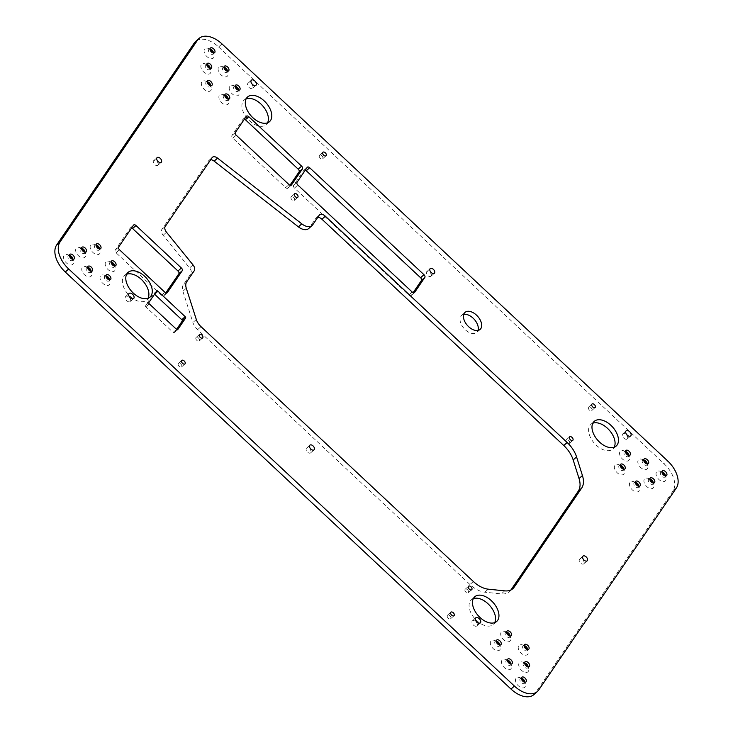 <?xml version="1.0" encoding="UTF-8"?>
<svg xmlns="http://www.w3.org/2000/svg" width="733" height="733" viewBox="0 0 733 733"><rect width="100%" height="100%" fill="white"/><g stroke="black" fill="none" stroke-linecap="round" stroke-linejoin="round"><path stroke-width="0.55" stroke-dasharray="3.67 2.75" d="M627.503 438.728A3.418 2.052 48.3 0 0 626.385 434.852A3.418 2.052 48.3 0 0 622.748 433.863A3.418 2.052 48.3 0 0 623.49 437.775A3.418 2.052 48.3 0 0 627.301 438.957A3.418 2.052 48.3 0 0 627.503 438.728M130.447 301.336A3.418 2.052 48.3 0 0 129.338 297.461A3.418 2.052 48.3 0 0 125.7 296.471A3.418 2.052 48.3 0 0 126.442 300.383A3.418 2.052 48.3 0 0 130.245 301.565A3.418 2.052 48.3 0 0 130.447 301.336M252.757 88.088A3.418 2.052 48.3 0 0 251.648 84.213A3.418 2.052 48.3 0 0 248.011 83.223A3.418 2.052 48.3 0 0 248.753 87.135A3.418 2.052 48.3 0 0 252.555 88.317A3.418 2.052 48.3 0 0 252.757 88.088M477.128 625.716A3.418 2.052 48.3 0 0 476.01 621.841A3.418 2.052 48.3 0 0 472.373 620.851A3.418 2.052 48.3 0 0 473.115 624.763A3.418 2.052 48.3 0 0 476.926 625.945A3.418 2.052 48.3 0 0 477.128 625.716M463.714 314.411A11.38 6.854 48.3 0 0 461.598 315.447A11.38 6.854 48.3 0 0 460.92 316.216A11.38 6.854 48.3 0 0 464.64 329.117A11.38 6.854 48.3 0 0 476.752 332.434A11.38 6.854 48.3 0 0 478.017 330.436M465.052 589.396A2.355 1.42 48.3 0 0 465.821 592.062A2.355 1.42 48.3 0 0 468.323 592.75A2.355 1.42 48.3 0 0 467.819 590.056A2.355 1.42 48.3 0 0 465.189 589.24A2.355 1.42 48.3 0 0 465.052 589.396M319.386 155.433A2.355 1.42 48.3 0 0 320.156 158.099A2.355 1.42 48.3 0 0 322.657 158.786A2.355 1.42 48.3 0 0 322.144 156.083A2.355 1.42 48.3 0 0 319.524 155.277A2.355 1.42 48.3 0 0 319.386 155.433M447.359 615.363A2.355 1.42 48.3 0 0 448.129 618.029A2.355 1.42 48.3 0 0 450.639 618.716A2.355 1.42 48.3 0 0 450.126 616.022A2.355 1.42 48.3 0 0 447.506 615.207A2.355 1.42 48.3 0 0 447.359 615.363M291.074 196.985A2.355 1.42 48.3 0 0 291.844 199.651A2.355 1.42 48.3 0 0 294.354 200.329A2.355 1.42 48.3 0 0 293.841 197.635A2.355 1.42 48.3 0 0 291.221 196.82A2.355 1.42 48.3 0 0 291.074 196.985M178.275 363.586A2.355 1.42 48.3 0 0 179.044 366.253A2.355 1.42 48.3 0 0 181.546 366.94A2.355 1.42 48.3 0 0 181.042 364.237A2.355 1.42 48.3 0 0 178.412 363.421A2.355 1.42 48.3 0 0 178.275 363.586M566.123 440.02A2.355 1.42 48.3 0 0 566.893 442.686A2.355 1.42 48.3 0 0 569.394 443.373A2.355 1.42 48.3 0 0 568.881 440.67A2.355 1.42 48.3 0 0 566.261 439.864A2.355 1.42 48.3 0 0 566.123 440.02M588.471 407.218A2.355 1.42 48.3 0 0 589.24 409.884A2.355 1.42 48.3 0 0 591.742 410.562A2.355 1.42 48.3 0 0 591.238 407.869A2.355 1.42 48.3 0 0 588.608 407.053A2.355 1.42 48.3 0 0 588.471 407.218M195.968 337.62A2.355 1.42 48.3 0 0 196.737 340.286A2.355 1.42 48.3 0 0 199.239 340.973A2.355 1.42 48.3 0 0 198.735 338.27A2.355 1.42 48.3 0 0 196.105 337.455A2.355 1.42 48.3 0 0 195.968 337.62M72.924 259.345A3.134 1.887 -131.7 0 1 72.677 260.188A3.134 1.887 -131.7 0 1 72.494 260.398A3.134 1.887 -131.7 0 1 69.003 259.317A3.134 1.887 -131.7 0 1 68.325 255.725A3.134 1.887 -131.7 0 1 69.415 255.423M69.415 255.542A6.258 3.766 48.3 0 0 67.922 254.763A6.258 3.766 48.3 0 0 64.467 260.472A6.258 3.766 48.3 0 0 73.08 263.972A6.258 3.766 48.3 0 0 73.401 260.911A6.258 3.766 48.3 0 0 72.805 259.326M665.445 475.919A3.134 1.887 -131.7 0 1 665.207 476.762A3.134 1.887 -131.7 0 1 665.014 476.972A3.134 1.887 -131.7 0 1 661.523 475.891A3.134 1.887 -131.7 0 1 660.845 472.299A3.134 1.887 -131.7 0 1 661.945 471.988M661.945 472.107A6.258 3.766 48.3 0 0 660.442 471.337A6.258 3.766 48.3 0 0 656.988 477.046A6.258 3.766 48.3 0 0 665.61 480.546A6.258 3.766 48.3 0 0 665.93 477.476A6.258 3.766 48.3 0 0 665.326 475.9M528.108 666.81A3.134 1.887 -131.7 0 1 527.861 667.653A3.134 1.887 -131.7 0 1 527.678 667.864A3.134 1.887 -131.7 0 1 524.187 666.783A3.134 1.887 -131.7 0 1 523.509 663.191A3.134 1.887 -131.7 0 1 524.599 662.889M524.599 663.008A6.258 3.766 48.3 0 0 523.105 662.229A6.258 3.766 48.3 0 0 519.651 667.937A6.258 3.766 48.3 0 0 528.264 671.437A6.258 3.766 48.3 0 0 528.585 668.377A6.258 3.766 48.3 0 0 527.989 666.792M499.75 645.058A3.134 1.887 -131.7 0 1 499.512 645.901A3.134 1.887 -131.7 0 1 499.32 646.112A3.134 1.887 -131.7 0 1 495.838 645.031A3.134 1.887 -131.7 0 1 495.151 641.448A3.134 1.887 -131.7 0 1 496.25 641.137M496.25 641.256A6.258 3.766 48.3 0 0 494.748 640.486A6.258 3.766 48.3 0 0 491.293 646.185A6.258 3.766 48.3 0 0 499.915 649.695A6.258 3.766 48.3 0 0 500.236 646.625A6.258 3.766 48.3 0 0 499.631 645.049M653.323 483.02A3.134 1.887 -131.7 0 1 653.076 483.862A3.134 1.887 -131.7 0 1 652.892 484.073A3.134 1.887 -131.7 0 1 649.401 482.992A3.134 1.887 -131.7 0 1 648.723 479.4A3.134 1.887 -131.7 0 1 649.823 479.098M649.823 479.217A6.258 3.766 48.3 0 0 648.32 478.438A6.258 3.766 48.3 0 0 644.866 484.147A6.258 3.766 48.3 0 0 653.488 487.647A6.258 3.766 48.3 0 0 653.799 484.577A6.258 3.766 48.3 0 0 653.204 483.001M623.774 469.239A3.134 1.887 -131.7 0 1 623.526 470.082A3.134 1.887 -131.7 0 1 623.343 470.293A3.134 1.887 -131.7 0 1 619.852 469.212A3.134 1.887 -131.7 0 1 619.174 465.62A3.134 1.887 -131.7 0 1 620.265 465.308M620.274 465.428A6.258 3.766 48.3 0 0 618.771 464.658A6.258 3.766 48.3 0 0 615.317 470.366A6.258 3.766 48.3 0 0 623.93 473.866A6.258 3.766 48.3 0 0 624.25 470.797A6.258 3.766 48.3 0 0 623.655 469.221M647.212 463.952A3.134 1.887 -131.7 0 1 646.973 464.795A3.134 1.887 -131.7 0 1 646.79 465.006A3.134 1.887 -131.7 0 1 643.299 463.925A3.134 1.887 -131.7 0 1 642.621 460.333A3.134 1.887 -131.7 0 1 643.711 460.022M643.711 460.141A6.258 3.766 48.3 0 0 642.218 459.371A6.258 3.766 48.3 0 0 638.755 465.079A6.258 3.766 48.3 0 0 647.376 468.579A6.258 3.766 48.3 0 0 647.697 465.51A6.258 3.766 48.3 0 0 647.092 463.934M228.275 99.175A3.134 1.887 -131.7 0 1 228.027 100.018A3.134 1.887 -131.7 0 1 227.844 100.229A3.134 1.887 -131.7 0 1 224.353 99.147A3.134 1.887 -131.7 0 1 223.675 95.556A3.134 1.887 -131.7 0 1 224.774 95.253M224.774 95.372A6.258 3.766 48.3 0 0 223.272 94.594A6.258 3.766 48.3 0 0 219.818 100.302A6.258 3.766 48.3 0 0 228.43 103.802A6.258 3.766 48.3 0 0 228.751 100.742A6.258 3.766 48.3 0 0 228.155 99.157M227.487 71.211A3.134 1.887 -131.7 0 1 227.239 72.054A3.134 1.887 -131.7 0 1 227.056 72.265A3.134 1.887 -131.7 0 1 223.565 71.183A3.134 1.887 -131.7 0 1 222.887 67.592A3.134 1.887 -131.7 0 1 223.986 67.289M223.986 67.409A6.258 3.766 48.3 0 0 222.484 66.63A6.258 3.766 48.3 0 0 219.03 72.338A6.258 3.766 48.3 0 0 227.642 75.838A6.258 3.766 48.3 0 0 227.963 72.778A6.258 3.766 48.3 0 0 227.367 71.193M91.149 271.311A3.134 1.887 -131.7 0 1 90.91 272.154A3.134 1.887 -131.7 0 1 90.727 272.364A3.134 1.887 -131.7 0 1 87.236 271.283A3.134 1.887 -131.7 0 1 86.558 267.692A3.134 1.887 -131.7 0 1 87.648 267.389M87.648 267.508A6.258 3.766 48.3 0 0 86.155 266.73A6.258 3.766 48.3 0 0 82.692 272.438A6.258 3.766 48.3 0 0 91.313 275.947A6.258 3.766 48.3 0 0 91.634 272.878A6.258 3.766 48.3 0 0 91.029 271.292M99.532 248.973A3.134 1.887 -131.7 0 1 99.285 249.816A3.134 1.887 -131.7 0 1 99.102 250.026A3.134 1.887 -131.7 0 1 95.611 248.945A3.134 1.887 -131.7 0 1 94.933 245.353A3.134 1.887 -131.7 0 1 96.032 245.051M96.032 245.17A6.258 3.766 48.3 0 0 94.53 244.401A6.258 3.766 48.3 0 0 91.075 250.1A6.258 3.766 48.3 0 0 99.697 253.609A6.258 3.766 48.3 0 0 100.009 250.539A6.258 3.766 48.3 0 0 99.413 248.963M109.419 279.832A3.134 1.887 -131.7 0 1 109.171 280.675A3.134 1.887 -131.7 0 1 108.988 280.886A3.134 1.887 -131.7 0 1 105.497 279.804A3.134 1.887 -131.7 0 1 104.819 276.213A3.134 1.887 -131.7 0 1 105.918 275.901M105.918 276.02A6.258 3.766 48.3 0 0 104.416 275.251A6.258 3.766 48.3 0 0 100.962 280.959A6.258 3.766 48.3 0 0 109.574 284.459A6.258 3.766 48.3 0 0 109.895 281.39A6.258 3.766 48.3 0 0 109.299 279.814M114.595 266.024A3.134 1.887 -131.7 0 1 114.357 266.867A3.134 1.887 -131.7 0 1 114.165 267.078A3.134 1.887 -131.7 0 1 110.674 265.997A3.134 1.887 -131.7 0 1 109.996 262.405A3.134 1.887 -131.7 0 1 111.095 262.102M111.095 262.222A6.258 3.766 48.3 0 0 109.593 261.443A6.258 3.766 48.3 0 0 106.138 267.151A6.258 3.766 48.3 0 0 114.76 270.651A6.258 3.766 48.3 0 0 115.081 267.591A6.258 3.766 48.3 0 0 114.476 266.006M85.046 252.244A3.134 1.887 -131.7 0 1 84.799 253.087A3.134 1.887 -131.7 0 1 84.616 253.297A3.134 1.887 -131.7 0 1 81.125 252.216A3.134 1.887 -131.7 0 1 80.447 248.624A3.134 1.887 -131.7 0 1 81.546 248.322M81.546 248.441A6.258 3.766 48.3 0 0 80.044 247.662A6.258 3.766 48.3 0 0 76.589 253.371A6.258 3.766 48.3 0 0 85.202 256.871A6.258 3.766 48.3 0 0 85.523 253.81A6.258 3.766 48.3 0 0 84.927 252.225M210.261 68.453A3.134 1.887 -131.7 0 1 210.023 69.296A3.134 1.887 -131.7 0 1 209.83 69.507A3.134 1.887 -131.7 0 1 206.339 68.426A3.134 1.887 -131.7 0 1 205.661 64.834A3.134 1.887 -131.7 0 1 206.761 64.522M206.761 64.641A6.258 3.766 48.3 0 0 205.258 63.872A6.258 3.766 48.3 0 0 201.804 69.58A6.258 3.766 48.3 0 0 210.426 73.08A6.258 3.766 48.3 0 0 210.747 70.011A6.258 3.766 48.3 0 0 210.142 68.435M238.61 90.196A3.134 1.887 -131.7 0 1 238.372 91.039A3.134 1.887 -131.7 0 1 238.188 91.249A3.134 1.887 -131.7 0 1 234.697 90.168A3.134 1.887 -131.7 0 1 234.019 86.586A3.134 1.887 -131.7 0 1 235.11 86.274M235.11 86.393A6.258 3.766 48.3 0 0 233.616 85.624A6.258 3.766 48.3 0 0 230.162 91.323A6.258 3.766 48.3 0 0 238.775 94.832A6.258 3.766 48.3 0 0 239.095 91.762A6.258 3.766 48.3 0 0 238.5 90.186M210.756 85.734A3.134 1.887 -131.7 0 1 210.508 86.576A3.134 1.887 -131.7 0 1 210.325 86.787A3.134 1.887 -131.7 0 1 206.834 85.706A3.134 1.887 -131.7 0 1 206.156 82.114A3.134 1.887 -131.7 0 1 207.247 81.812M207.247 81.931A6.258 3.766 48.3 0 0 205.753 81.152A6.258 3.766 48.3 0 0 202.299 86.861A6.258 3.766 48.3 0 0 210.912 90.361A6.258 3.766 48.3 0 0 211.232 87.3A6.258 3.766 48.3 0 0 210.637 85.715M628.951 455.431A3.134 1.887 -131.7 0 1 628.703 456.274A3.134 1.887 -131.7 0 1 628.52 456.485A3.134 1.887 -131.7 0 1 625.029 455.404A3.134 1.887 -131.7 0 1 624.351 451.812A3.134 1.887 -131.7 0 1 625.451 451.51M625.451 451.629A6.258 3.766 48.3 0 0 623.948 450.85A6.258 3.766 48.3 0 0 620.494 456.558A6.258 3.766 48.3 0 0 629.106 460.067A6.258 3.766 48.3 0 0 629.427 456.998A6.258 3.766 48.3 0 0 628.832 455.413M638.837 486.281A3.134 1.887 -131.7 0 1 638.59 487.124A3.134 1.887 -131.7 0 1 638.406 487.344A3.134 1.887 -131.7 0 1 634.915 486.263A3.134 1.887 -131.7 0 1 634.237 482.671A3.134 1.887 -131.7 0 1 635.337 482.36M635.337 482.479A6.258 3.766 48.3 0 0 633.834 481.709A6.258 3.766 48.3 0 0 630.38 487.408A6.258 3.766 48.3 0 0 638.993 490.918A6.258 3.766 48.3 0 0 639.313 487.848A6.258 3.766 48.3 0 0 638.718 486.272M510.095 636.088A3.134 1.887 -131.7 0 1 509.847 636.931A3.134 1.887 -131.7 0 1 509.664 637.142A3.134 1.887 -131.7 0 1 506.173 636.061A3.134 1.887 -131.7 0 1 505.495 632.469A3.134 1.887 -131.7 0 1 506.595 632.167M506.595 632.286A6.258 3.766 48.3 0 0 505.092 631.507A6.258 3.766 48.3 0 0 501.638 637.215A6.258 3.766 48.3 0 0 510.25 640.715A6.258 3.766 48.3 0 0 510.571 637.646A6.258 3.766 48.3 0 0 509.976 636.07M510.883 664.052A3.134 1.887 -131.7 0 1 510.644 664.895A3.134 1.887 -131.7 0 1 510.452 665.106A3.134 1.887 -131.7 0 1 506.961 664.025A3.134 1.887 -131.7 0 1 506.283 660.433A3.134 1.887 -131.7 0 1 507.383 660.131M507.383 660.25A6.258 3.766 48.3 0 0 505.88 659.471A6.258 3.766 48.3 0 0 502.426 665.179A6.258 3.766 48.3 0 0 511.048 668.679A6.258 3.766 48.3 0 0 511.368 665.61A6.258 3.766 48.3 0 0 510.764 664.034M527.613 649.53A3.134 1.887 -131.7 0 1 527.375 650.373A3.134 1.887 -131.7 0 1 527.183 650.583A3.134 1.887 -131.7 0 1 523.692 649.502A3.134 1.887 -131.7 0 1 523.014 645.91A3.134 1.887 -131.7 0 1 524.113 645.599M524.113 645.718A6.258 3.766 48.3 0 0 522.611 644.948A6.258 3.766 48.3 0 0 519.156 650.657A6.258 3.766 48.3 0 0 527.778 654.157A6.258 3.766 48.3 0 0 528.099 651.087A6.258 3.766 48.3 0 0 527.494 649.511M213.486 53.023A3.134 1.887 -131.7 0 1 213.248 53.866A3.134 1.887 -131.7 0 1 213.056 54.077A3.134 1.887 -131.7 0 1 209.574 52.996A3.134 1.887 -131.7 0 1 208.887 49.404A3.134 1.887 -131.7 0 1 209.986 49.102M209.986 49.221A6.258 3.766 48.3 0 0 208.484 48.442A6.258 3.766 48.3 0 0 205.029 54.15A6.258 3.766 48.3 0 0 213.651 57.65A6.258 3.766 48.3 0 0 213.972 54.59A6.258 3.766 48.3 0 0 213.367 53.005M524.874 682.24A3.134 1.887 -131.7 0 1 524.636 683.083A3.134 1.887 -131.7 0 1 524.452 683.293A3.134 1.887 -131.7 0 1 520.961 682.212A3.134 1.887 -131.7 0 1 520.283 678.621A3.134 1.887 -131.7 0 1 521.374 678.309M521.374 678.428A6.258 3.766 48.3 0 0 519.88 677.659A6.258 3.766 48.3 0 0 516.426 683.367A6.258 3.766 48.3 0 0 525.039 686.867A6.258 3.766 48.3 0 0 525.359 683.797A6.258 3.766 48.3 0 0 524.764 682.221M173.144 332.397A1.136 0.687 48.3 0 0 174.362 332.599L176.552 329.383L173.144 332.397L145.913 306.916A1.136 0.687 48.3 0 1 145.473 305.56L153.334 294.025A1.136 0.687 48.3 0 1 154.544 294.208M676.367 487.986L672.976 491.009A22.769 13.698 48.3 0 0 664.327 464.026L667.717 460.993M672.976 491.009L535.374 692.969L538.764 689.945M221.998 43.934L218.608 46.958A22.769 13.698 48.3 0 0 195.583 41.515M534.027 694.508A22.769 13.698 48.3 0 0 535.374 692.969M244.437 119.112A2.272 1.374 48.3 0 0 243.081 119.195A2.272 1.374 48.3 0 0 242.953 119.351L231.94 135.504A2.272 1.374 48.3 0 0 232.81 138.207L285.632 187.63A2.272 1.374 48.3 0 0 287.932 188.179A2.272 1.374 48.3 0 0 288.069 188.024L289.975 185.229M131.647 227.926A2.272 1.374 48.3 0 0 130.291 228.009A2.272 1.374 48.3 0 0 130.162 228.165L115.218 250.09A2.272 1.374 48.3 0 0 116.08 252.784L161.48 295.262A2.272 1.374 48.3 0 0 163.78 295.811A2.272 1.374 48.3 0 0 163.917 295.656L165.823 292.861M305.322 170.138A2.272 1.374 48.3 0 0 303.966 170.221A2.272 1.374 48.3 0 0 303.829 170.377L293.612 185.376A2.272 1.374 48.3 0 0 294.474 188.069L408.794 295.042A2.272 1.374 48.3 0 0 411.094 295.582A2.272 1.374 48.3 0 0 411.231 295.436L413.137 292.641M126.635 274.261A16.511 9.932 48.3 0 0 124.647 275.443A16.511 9.932 48.3 0 0 128.229 294.382A16.511 9.932 48.3 0 0 146.627 300.081A16.511 9.932 48.3 0 0 147.608 298.963A16.511 9.932 48.3 0 0 148.039 298.239M246.151 98.845A16.511 9.932 48.3 0 0 244.162 100.027A16.511 9.932 48.3 0 0 247.745 118.957A16.511 9.932 48.3 0 0 266.143 124.656A16.511 9.932 48.3 0 0 267.124 123.538A16.511 9.932 48.3 0 0 267.554 122.814M583.963 563.631A3.134 1.887 48.3 0 0 582.937 560.076A3.134 1.887 48.3 0 0 579.611 559.169A3.134 1.887 48.3 0 0 580.289 562.761A3.134 1.887 48.3 0 0 583.78 563.842A3.134 1.887 48.3 0 0 583.963 563.631M431.16 276.084A3.134 1.887 48.3 0 0 430.134 272.529A3.134 1.887 48.3 0 0 426.798 271.622A3.134 1.887 48.3 0 0 427.476 275.214A3.134 1.887 48.3 0 0 430.967 276.295A3.134 1.887 48.3 0 0 431.16 276.084M158.044 165.108A3.134 1.887 48.3 0 0 157.027 161.553A3.134 1.887 48.3 0 0 153.692 160.646A3.134 1.887 48.3 0 0 154.37 164.238A3.134 1.887 48.3 0 0 157.861 165.319A3.134 1.887 48.3 0 0 158.044 165.108M310.856 452.655A3.134 1.887 48.3 0 0 309.83 449.109A3.134 1.887 48.3 0 0 306.504 448.193A3.134 1.887 48.3 0 0 307.182 451.785A3.134 1.887 48.3 0 0 310.673 452.866A3.134 1.887 48.3 0 0 310.856 452.655M592.823 423.225A16.511 9.932 48.3 0 0 590.844 424.407A16.511 9.932 48.3 0 0 594.417 443.337A16.511 9.932 48.3 0 0 612.825 449.036A16.511 9.932 48.3 0 0 613.796 447.918A16.511 9.932 48.3 0 0 614.227 447.194M473.307 598.641A16.511 9.932 48.3 0 0 471.328 599.823A16.511 9.932 48.3 0 0 474.902 618.762A16.511 9.932 48.3 0 0 493.309 624.461A16.511 9.932 48.3 0 0 494.28 623.343A16.511 9.932 48.3 0 0 494.711 622.619M317.82 217.298A5.69 3.427 48.3 0 0 316.18 217.875A5.69 3.427 48.3 0 0 315.841 218.26L309.353 227.771A11.38 6.854 -131.7 0 1 308.685 228.54M210.673 159.739A5.69 3.427 48.3 0 0 209.033 160.316A5.69 3.427 48.3 0 0 208.694 160.701L161.846 229.466A5.69 3.427 48.3 0 0 163.129 235.266L189.609 267.921A5.69 3.427 -131.7 0 1 190.892 273.721L183.268 284.917A11.38 6.854 48.3 0 0 182.902 291.258L192.916 322.529A11.38 6.854 48.3 0 0 197.608 329.676L469.972 584.531A22.769 13.698 48.3 0 0 484.852 592.191L501.335 593.895A22.769 13.698 48.3 0 0 509.481 591.678A22.769 13.698 48.3 0 0 510.828 590.138L510.965 589.928M218.608 46.958L664.327 464.026M177.606 329.703L174.362 332.599M156.734 291.001L153.334 294.025M148.863 302.537L145.473 305.56M149.303 303.883L145.913 306.916M232.81 138.207L236.2 135.174M231.94 135.504L235.33 132.481M242.953 119.351L246.343 116.318M288.069 188.024L291.157 185.266M285.632 187.63L289.022 184.606M116.08 252.784L119.479 249.761M115.218 250.09L118.609 247.058M130.162 228.165L133.553 225.132M163.917 295.656L167.005 292.898M161.48 295.262L164.87 292.238M294.474 188.069L297.864 185.046M293.612 185.376L297.002 182.352M303.829 170.377L307.219 167.344M411.231 295.436L414.319 292.678M408.794 295.042L412.184 292.018M319.231 215.227L315.841 218.26M312.753 224.747L309.353 227.771M212.084 157.668L208.694 160.701M165.237 226.433L161.846 229.466M166.519 232.242L163.129 235.266M192.999 264.888L189.609 267.921M194.282 270.697L190.892 273.721M186.658 281.884L183.268 284.917M186.292 288.234L182.902 291.258M196.316 319.506L192.916 322.529M200.998 326.652L197.608 329.676M473.362 581.498L469.972 584.531M488.242 589.167L484.852 592.191M504.725 590.862L501.335 593.895M626.138 430.83L622.748 433.863M630.692 435.933L627.301 438.957M129.09 293.438L125.7 296.471M133.644 298.533L130.245 301.565M251.401 80.19L248.011 83.223M255.945 85.294L252.555 88.317M475.763 617.818L472.373 620.851M480.317 622.913L476.926 625.945M464.988 312.414L461.598 315.447M480.142 329.401L476.752 332.434M468.323 592.75L471.722 589.726M465.189 589.24L468.589 586.217M322.657 158.786L326.048 155.762M319.524 155.277L322.914 152.244M450.639 618.716L454.029 615.693M447.506 615.207L450.896 612.183M294.354 200.329L297.745 197.305M291.221 196.82L294.611 193.796M181.546 366.94L184.945 363.907M178.412 363.421L181.811 360.398M569.394 443.373L572.785 440.341M566.261 439.864L569.651 436.831M591.742 410.562L595.132 407.539M588.608 407.053L591.998 404.03M199.239 340.973L202.629 337.94M196.105 337.455L199.495 334.431M70.093 255.579L67.922 254.763M72.833 258.657L73.401 260.911M69.846 254.369L68.325 255.725M74.015 259.033L72.494 260.398M662.623 472.153L660.442 471.337M665.362 475.222L665.93 477.476M662.375 470.934L660.845 472.299M666.544 475.607L665.014 476.972M525.277 663.044L523.105 662.229M528.017 666.123L528.585 668.377M525.03 661.835L523.509 663.191M529.199 666.499L527.678 667.864M496.928 641.302L494.748 640.486M499.668 644.371L500.236 646.625M496.681 640.083L495.151 641.448M500.85 644.756L499.32 646.112M650.501 479.254L648.32 478.438M653.24 482.323L653.799 484.577M650.253 478.035L648.723 479.4M654.422 482.708L652.892 484.073M620.943 465.473L618.771 464.658M623.682 468.543L624.25 470.797M620.695 464.255L619.174 465.62M624.864 468.928L623.343 470.293M644.389 460.187L642.218 459.371M647.129 463.256L647.697 465.51M644.142 458.968L642.621 460.333M648.311 463.641L646.79 465.006M225.452 95.409L223.272 94.594M228.192 98.479L228.751 100.742M225.205 94.191L223.675 95.556M229.374 98.863L227.844 100.229M224.655 67.445L222.484 66.63M227.395 70.515L227.963 72.778M224.408 66.236L222.887 67.592M228.577 70.899L227.056 72.265M88.327 267.545L86.155 266.73M91.066 270.624L91.634 272.878M88.079 266.336L86.558 267.692M92.248 270.999L90.727 272.364M96.71 245.216L94.53 244.401M99.45 248.285L100.009 250.539M96.463 243.997L94.933 245.353M100.632 248.67L99.102 250.026M106.597 276.066L104.416 275.251M109.336 279.136L109.895 281.39M106.349 274.848L104.819 276.213M110.518 279.52L108.988 280.886M111.773 262.258L109.593 261.443M114.513 265.337L115.081 267.591M111.526 261.049L109.996 262.405M115.695 265.712L114.165 267.078M82.215 248.478L80.044 247.662M84.955 251.547L85.523 253.81M81.968 247.259L80.447 248.624M86.137 251.932L84.616 253.297M207.439 64.687L205.258 63.872M210.179 67.757L210.747 70.011M207.192 63.469L205.661 64.834M211.361 68.142L209.83 69.507M235.788 86.439L233.616 85.624M238.527 89.508L239.095 91.762M235.54 85.22L234.019 86.586M239.709 89.893L238.188 91.249M207.925 81.968L205.753 81.152M210.664 85.046L211.232 87.3M207.677 80.758L206.156 82.114M211.846 85.422L210.325 86.787M626.129 451.665L623.948 450.85M628.868 454.744L629.427 456.998M625.881 450.456L624.351 451.812M630.05 455.12L628.52 456.485M636.006 482.525L633.834 481.709M638.745 485.594L639.313 487.848M635.758 481.306L634.237 482.671M639.927 485.979L638.406 487.344M507.273 632.322L505.092 631.507M510.012 635.392L510.571 637.646M507.025 631.104L505.495 632.469M511.194 635.777L509.664 637.142M508.061 660.286L505.88 659.471M510.8 663.356L511.368 665.61M507.813 659.068L506.283 660.433M511.982 663.741L510.452 665.106M524.791 645.764L522.611 644.948M527.531 648.833L528.099 651.087M524.544 644.545L523.014 645.91M528.713 649.218L527.183 650.583M210.664 49.258L208.484 48.442M213.404 52.336L213.972 54.59M210.417 48.048L208.887 49.404M214.586 52.712L213.056 54.077M522.052 678.474L519.88 677.659M524.791 681.543L525.359 683.797M521.804 677.255L520.283 678.621M525.973 681.928L524.452 683.293M177.688 329.648L174.298 332.672M156.798 290.919L153.408 293.942M243.081 119.195L246.48 116.171M287.932 188.179L291.331 185.147M130.291 228.009L133.681 224.976M163.78 295.811L167.179 292.779M303.966 170.221L307.356 167.188M411.094 295.582L414.484 292.559M128.037 272.419L124.647 275.443M150.027 297.048L146.627 300.081M247.552 97.003L244.162 100.027M269.542 121.632L266.143 124.656M583.001 556.145L579.611 559.169M587.17 560.818L583.78 563.842M430.198 268.59L426.798 271.622M434.367 273.262L430.967 276.295M157.082 157.622L153.692 160.646M161.251 162.286L157.861 165.319M309.894 445.169L306.504 448.193M314.063 449.842L310.673 452.866M594.234 421.383L590.844 424.407M616.215 446.012L612.825 449.036M474.718 596.799L471.328 599.823M496.699 621.428L493.309 624.461M319.57 214.842L316.18 217.875M212.423 157.283L209.033 160.316M512.871 588.645L509.481 591.678"/><path stroke-width="1.1" d="M630.893 435.695A3.418 2.052 -131.7 0 1 630.692 435.933A3.418 2.052 -131.7 0 1 626.88 434.751A3.418 2.052 -131.7 0 1 626.138 430.83A3.418 2.052 -131.7 0 1 629.775 431.829A3.418 2.052 -131.7 0 1 630.893 435.695M133.846 298.304A3.418 2.052 -131.7 0 1 133.644 298.533A3.418 2.052 -131.7 0 1 129.833 297.36A3.418 2.052 -131.7 0 1 129.09 293.438A3.418 2.052 -131.7 0 1 132.728 294.437A3.418 2.052 -131.7 0 1 133.846 298.304M256.156 85.055A3.418 2.052 -131.7 0 1 255.945 85.294A3.418 2.052 -131.7 0 1 252.143 84.112A3.418 2.052 -131.7 0 1 251.401 80.19A3.418 2.052 -131.7 0 1 255.038 81.189A3.418 2.052 -131.7 0 1 256.156 85.055M480.518 622.683A3.418 2.052 -131.7 0 1 480.317 622.913A3.418 2.052 -131.7 0 1 476.505 621.74A3.418 2.052 -131.7 0 1 475.763 617.818A3.418 2.052 -131.7 0 1 479.4 618.817A3.418 2.052 -131.7 0 1 480.518 622.683M478.017 330.436A11.38 6.854 48.3 0 0 474.288 319.377A11.38 6.854 48.3 0 0 463.714 314.411M464.31 313.183A11.38 6.854 -131.7 0 1 464.988 312.414A11.38 6.854 -131.7 0 1 477.678 316.344A11.38 6.854 -131.7 0 1 480.142 329.401A11.38 6.854 -131.7 0 1 468.03 326.093A11.38 6.854 -131.7 0 1 464.31 313.183M468.442 586.373A2.355 1.42 -131.7 0 1 468.589 586.217A2.355 1.42 -131.7 0 1 471.209 587.023A2.355 1.42 -131.7 0 1 471.722 589.726A2.355 1.42 -131.7 0 1 469.212 589.039A2.355 1.42 -131.7 0 1 468.442 586.373M322.777 152.409A2.355 1.42 -131.7 0 1 322.914 152.244A2.355 1.42 -131.7 0 1 325.544 153.06A2.355 1.42 -131.7 0 1 326.048 155.762A2.355 1.42 -131.7 0 1 323.546 155.075A2.355 1.42 -131.7 0 1 322.777 152.409M450.749 612.339A2.355 1.42 -131.7 0 1 450.896 612.183A2.355 1.42 -131.7 0 1 453.516 612.99A2.355 1.42 -131.7 0 1 454.029 615.693A2.355 1.42 -131.7 0 1 451.519 615.005A2.355 1.42 -131.7 0 1 450.749 612.339M294.474 193.952A2.355 1.42 -131.7 0 1 294.611 193.796A2.355 1.42 -131.7 0 1 297.231 194.612A2.355 1.42 -131.7 0 1 297.745 197.305A2.355 1.42 -131.7 0 1 295.243 196.618A2.355 1.42 -131.7 0 1 294.474 193.952M181.665 360.554A2.355 1.42 -131.7 0 1 181.811 360.398A2.355 1.42 -131.7 0 1 184.432 361.213A2.355 1.42 -131.7 0 1 184.945 363.907A2.355 1.42 -131.7 0 1 182.435 363.229A2.355 1.42 -131.7 0 1 181.665 360.554M569.514 436.996A2.355 1.42 -131.7 0 1 569.651 436.831A2.355 1.42 -131.7 0 1 572.271 437.647A2.355 1.42 -131.7 0 1 572.785 440.341A2.355 1.42 -131.7 0 1 570.283 439.663A2.355 1.42 -131.7 0 1 569.514 436.996M591.861 404.185A2.355 1.42 -131.7 0 1 591.998 404.03A2.355 1.42 -131.7 0 1 594.628 404.845A2.355 1.42 -131.7 0 1 595.132 407.539A2.355 1.42 -131.7 0 1 592.63 406.852A2.355 1.42 -131.7 0 1 591.861 404.185M199.358 334.587A2.355 1.42 -131.7 0 1 199.495 334.431A2.355 1.42 -131.7 0 1 202.125 335.247A2.355 1.42 -131.7 0 1 202.629 337.94A2.355 1.42 -131.7 0 1 200.127 337.262A2.355 1.42 -131.7 0 1 199.358 334.587M69.415 255.423A3.134 1.887 -131.7 0 1 70.093 255.579A3.134 1.887 -131.7 0 1 72.833 258.657A3.134 1.887 -131.7 0 1 72.924 259.345M72.805 259.326A6.258 3.766 48.3 0 0 69.415 255.542M74.198 258.822A3.134 1.887 -131.7 0 1 74.015 259.033A3.134 1.887 -131.7 0 1 70.524 257.952A3.134 1.887 -131.7 0 1 69.846 254.369A3.134 1.887 -131.7 0 1 73.181 255.276A3.134 1.887 -131.7 0 1 74.198 258.822M661.945 471.988A3.134 1.887 -131.7 0 1 662.623 472.153A3.134 1.887 -131.7 0 1 665.362 475.222A3.134 1.887 -131.7 0 1 665.445 475.919M665.326 475.9A6.258 3.766 48.3 0 0 661.945 472.107M666.728 475.396A3.134 1.887 -131.7 0 1 666.544 475.607A3.134 1.887 -131.7 0 1 663.053 474.526A3.134 1.887 -131.7 0 1 662.375 470.934A3.134 1.887 -131.7 0 1 665.711 471.85A3.134 1.887 -131.7 0 1 666.728 475.396M524.599 662.889A3.134 1.887 -131.7 0 1 525.277 663.044A3.134 1.887 -131.7 0 1 528.017 666.123A3.134 1.887 -131.7 0 1 528.108 666.81M527.989 666.792A6.258 3.766 48.3 0 0 524.599 663.008M529.382 666.288A3.134 1.887 -131.7 0 1 529.199 666.499A3.134 1.887 -131.7 0 1 525.708 665.417A3.134 1.887 -131.7 0 1 525.03 661.835A3.134 1.887 -131.7 0 1 528.365 662.742A3.134 1.887 -131.7 0 1 529.382 666.288M496.25 641.137A3.134 1.887 -131.7 0 1 496.928 641.302A3.134 1.887 -131.7 0 1 499.668 644.371A3.134 1.887 -131.7 0 1 499.75 645.058M499.631 645.049A6.258 3.766 48.3 0 0 496.25 641.256M501.033 644.545A3.134 1.887 -131.7 0 1 500.85 644.756A3.134 1.887 -131.7 0 1 497.359 643.675A3.134 1.887 -131.7 0 1 496.681 640.083A3.134 1.887 -131.7 0 1 500.016 640.99A3.134 1.887 -131.7 0 1 501.033 644.545M649.823 479.098A3.134 1.887 -131.7 0 1 650.501 479.254A3.134 1.887 -131.7 0 1 653.24 482.323A3.134 1.887 -131.7 0 1 653.323 483.02M653.204 483.001A6.258 3.766 48.3 0 0 649.823 479.217M654.606 482.497A3.134 1.887 -131.7 0 1 654.422 482.708A3.134 1.887 -131.7 0 1 650.931 481.627A3.134 1.887 -131.7 0 1 650.253 478.035A3.134 1.887 -131.7 0 1 653.579 478.951A3.134 1.887 -131.7 0 1 654.606 482.497M620.265 465.308A3.134 1.887 -131.7 0 1 620.943 465.473A3.134 1.887 -131.7 0 1 623.682 468.543A3.134 1.887 -131.7 0 1 623.774 469.239M623.655 469.221A6.258 3.766 48.3 0 0 620.274 465.428M625.057 468.717A3.134 1.887 -131.7 0 1 624.864 468.928A3.134 1.887 -131.7 0 1 621.373 467.846A3.134 1.887 -131.7 0 1 620.695 464.255A3.134 1.887 -131.7 0 1 624.03 465.171A3.134 1.887 -131.7 0 1 625.057 468.717M643.711 460.022A3.134 1.887 -131.7 0 1 644.389 460.187A3.134 1.887 -131.7 0 1 647.129 463.256A3.134 1.887 -131.7 0 1 647.212 463.952M647.092 463.934A6.258 3.766 48.3 0 0 643.711 460.141M648.494 463.43A3.134 1.887 -131.7 0 1 648.311 463.641A3.134 1.887 -131.7 0 1 644.82 462.56A3.134 1.887 -131.7 0 1 644.142 458.968A3.134 1.887 -131.7 0 1 647.477 459.884A3.134 1.887 -131.7 0 1 648.494 463.43M224.774 95.253A3.134 1.887 -131.7 0 1 225.452 95.409A3.134 1.887 -131.7 0 1 228.192 98.479A3.134 1.887 -131.7 0 1 228.275 99.175M228.155 99.157A6.258 3.766 48.3 0 0 224.774 95.372M229.557 98.653A3.134 1.887 -131.7 0 1 229.374 98.863A3.134 1.887 -131.7 0 1 225.883 97.782A3.134 1.887 -131.7 0 1 225.205 94.191A3.134 1.887 -131.7 0 1 228.531 95.107A3.134 1.887 -131.7 0 1 229.557 98.653M223.986 67.289A3.134 1.887 -131.7 0 1 224.655 67.445A3.134 1.887 -131.7 0 1 227.395 70.515A3.134 1.887 -131.7 0 1 227.487 71.211M227.367 71.193A6.258 3.766 48.3 0 0 223.986 67.409M228.769 70.689A3.134 1.887 -131.7 0 1 228.577 70.899A3.134 1.887 -131.7 0 1 225.086 69.818A3.134 1.887 -131.7 0 1 224.408 66.236A3.134 1.887 -131.7 0 1 227.743 67.143A3.134 1.887 -131.7 0 1 228.769 70.689M87.648 267.389A3.134 1.887 -131.7 0 1 88.327 267.545A3.134 1.887 -131.7 0 1 91.066 270.624A3.134 1.887 -131.7 0 1 91.149 271.311M91.029 271.292A6.258 3.766 48.3 0 0 87.648 267.508M92.431 270.789A3.134 1.887 -131.7 0 1 92.248 270.999A3.134 1.887 -131.7 0 1 88.757 269.918A3.134 1.887 -131.7 0 1 88.079 266.336A3.134 1.887 -131.7 0 1 91.414 267.243A3.134 1.887 -131.7 0 1 92.431 270.789M96.032 245.051A3.134 1.887 -131.7 0 1 96.71 245.216A3.134 1.887 -131.7 0 1 99.45 248.285A3.134 1.887 -131.7 0 1 99.532 248.973M99.413 248.963A6.258 3.766 48.3 0 0 96.032 245.17M100.815 248.46A3.134 1.887 -131.7 0 1 100.632 248.67A3.134 1.887 -131.7 0 1 97.141 247.589A3.134 1.887 -131.7 0 1 96.463 243.997A3.134 1.887 -131.7 0 1 99.789 244.904A3.134 1.887 -131.7 0 1 100.815 248.46M105.918 275.901A3.134 1.887 -131.7 0 1 106.597 276.066A3.134 1.887 -131.7 0 1 109.336 279.136A3.134 1.887 -131.7 0 1 109.419 279.832M109.299 279.814A6.258 3.766 48.3 0 0 105.918 276.02M110.701 279.31A3.134 1.887 -131.7 0 1 110.518 279.52A3.134 1.887 -131.7 0 1 107.027 278.439A3.134 1.887 -131.7 0 1 106.349 274.848A3.134 1.887 -131.7 0 1 109.675 275.764A3.134 1.887 -131.7 0 1 110.701 279.31M111.095 262.102A3.134 1.887 -131.7 0 1 111.773 262.258A3.134 1.887 -131.7 0 1 114.513 265.337A3.134 1.887 -131.7 0 1 114.595 266.024M114.476 266.006A6.258 3.766 48.3 0 0 111.095 262.222M115.878 265.502A3.134 1.887 -131.7 0 1 115.695 265.712A3.134 1.887 -131.7 0 1 112.204 264.631A3.134 1.887 -131.7 0 1 111.526 261.049A3.134 1.887 -131.7 0 1 114.852 261.956A3.134 1.887 -131.7 0 1 115.878 265.502M81.546 248.322A3.134 1.887 -131.7 0 1 82.215 248.478A3.134 1.887 -131.7 0 1 84.955 251.547A3.134 1.887 -131.7 0 1 85.046 252.244M84.927 252.225A6.258 3.766 48.3 0 0 81.546 248.441M86.329 251.721A3.134 1.887 -131.7 0 1 86.137 251.932A3.134 1.887 -131.7 0 1 82.646 250.851A3.134 1.887 -131.7 0 1 81.968 247.259A3.134 1.887 -131.7 0 1 85.303 248.175A3.134 1.887 -131.7 0 1 86.329 251.721M206.761 64.522A3.134 1.887 -131.7 0 1 207.439 64.687A3.134 1.887 -131.7 0 1 210.179 67.757A3.134 1.887 -131.7 0 1 210.261 68.453M210.142 68.435A6.258 3.766 48.3 0 0 206.761 64.641M211.544 67.931A3.134 1.887 -131.7 0 1 211.361 68.142A3.134 1.887 -131.7 0 1 207.87 67.06A3.134 1.887 -131.7 0 1 207.192 63.469A3.134 1.887 -131.7 0 1 210.527 64.385A3.134 1.887 -131.7 0 1 211.544 67.931M235.11 86.274A3.134 1.887 -131.7 0 1 235.788 86.439A3.134 1.887 -131.7 0 1 238.527 89.508A3.134 1.887 -131.7 0 1 238.61 90.196M238.5 90.186A6.258 3.766 48.3 0 0 235.11 86.393M239.893 89.683A3.134 1.887 -131.7 0 1 239.709 89.893A3.134 1.887 -131.7 0 1 236.218 88.812A3.134 1.887 -131.7 0 1 235.54 85.22A3.134 1.887 -131.7 0 1 238.876 86.127A3.134 1.887 -131.7 0 1 239.893 89.683M207.247 81.812A3.134 1.887 -131.7 0 1 207.925 81.968A3.134 1.887 -131.7 0 1 210.664 85.046A3.134 1.887 -131.7 0 1 210.756 85.734M210.637 85.715A6.258 3.766 48.3 0 0 207.247 81.931M212.029 85.211A3.134 1.887 -131.7 0 1 211.846 85.422A3.134 1.887 -131.7 0 1 208.355 84.341A3.134 1.887 -131.7 0 1 207.677 80.758A3.134 1.887 -131.7 0 1 211.012 81.665A3.134 1.887 -131.7 0 1 212.029 85.211M625.451 451.51A3.134 1.887 -131.7 0 1 626.129 451.665A3.134 1.887 -131.7 0 1 628.868 454.744A3.134 1.887 -131.7 0 1 628.951 455.431M628.832 455.413A6.258 3.766 48.3 0 0 625.451 451.629M630.233 454.909A3.134 1.887 -131.7 0 1 630.05 455.12A3.134 1.887 -131.7 0 1 626.559 454.039A3.134 1.887 -131.7 0 1 625.881 450.456A3.134 1.887 -131.7 0 1 629.207 451.363A3.134 1.887 -131.7 0 1 630.233 454.909M635.337 482.36A3.134 1.887 -131.7 0 1 636.006 482.525A3.134 1.887 -131.7 0 1 638.745 485.594A3.134 1.887 -131.7 0 1 638.837 486.281M638.718 486.272A6.258 3.766 48.3 0 0 635.337 482.479M640.12 485.768A3.134 1.887 -131.7 0 1 639.927 485.979A3.134 1.887 -131.7 0 1 636.436 484.898A3.134 1.887 -131.7 0 1 635.758 481.306A3.134 1.887 -131.7 0 1 639.094 482.213A3.134 1.887 -131.7 0 1 640.12 485.768M506.595 632.167A3.134 1.887 -131.7 0 1 507.273 632.322A3.134 1.887 -131.7 0 1 510.012 635.392A3.134 1.887 -131.7 0 1 510.095 636.088M509.976 636.07A6.258 3.766 48.3 0 0 506.595 632.286M511.377 635.566A3.134 1.887 -131.7 0 1 511.194 635.777A3.134 1.887 -131.7 0 1 507.703 634.696A3.134 1.887 -131.7 0 1 507.025 631.104A3.134 1.887 -131.7 0 1 510.351 632.02A3.134 1.887 -131.7 0 1 511.377 635.566M507.383 660.131A3.134 1.887 -131.7 0 1 508.061 660.286A3.134 1.887 -131.7 0 1 510.8 663.356A3.134 1.887 -131.7 0 1 510.883 664.052M510.764 664.034A6.258 3.766 48.3 0 0 507.383 660.25M512.165 663.53A3.134 1.887 -131.7 0 1 511.982 663.741A3.134 1.887 -131.7 0 1 508.491 662.659A3.134 1.887 -131.7 0 1 507.813 659.068A3.134 1.887 -131.7 0 1 511.139 659.984A3.134 1.887 -131.7 0 1 512.165 663.53M524.113 645.599A3.134 1.887 -131.7 0 1 524.791 645.764A3.134 1.887 -131.7 0 1 527.531 648.833A3.134 1.887 -131.7 0 1 527.613 649.53M527.494 649.511A6.258 3.766 48.3 0 0 524.113 645.718M528.896 649.007A3.134 1.887 -131.7 0 1 528.713 649.218A3.134 1.887 -131.7 0 1 525.222 648.137A3.134 1.887 -131.7 0 1 524.544 644.545A3.134 1.887 -131.7 0 1 527.879 645.461A3.134 1.887 -131.7 0 1 528.896 649.007M209.986 49.102A3.134 1.887 -131.7 0 1 210.664 49.258A3.134 1.887 -131.7 0 1 213.404 52.336A3.134 1.887 -131.7 0 1 213.486 53.023M213.367 53.005A6.258 3.766 48.3 0 0 209.986 49.221M214.769 52.501A3.134 1.887 -131.7 0 1 214.586 52.712A3.134 1.887 -131.7 0 1 211.095 51.631A3.134 1.887 -131.7 0 1 210.417 48.048A3.134 1.887 -131.7 0 1 213.752 48.955A3.134 1.887 -131.7 0 1 214.769 52.501M521.374 678.309A3.134 1.887 -131.7 0 1 522.052 678.474A3.134 1.887 -131.7 0 1 524.791 681.543A3.134 1.887 -131.7 0 1 524.874 682.24M524.764 682.221A6.258 3.766 48.3 0 0 521.374 678.428M526.157 681.717A3.134 1.887 -131.7 0 1 525.973 681.928A3.134 1.887 -131.7 0 1 522.482 680.847A3.134 1.887 -131.7 0 1 521.804 677.255A3.134 1.887 -131.7 0 1 525.14 678.172A3.134 1.887 -131.7 0 1 526.157 681.717M176.543 329.374L149.303 303.883A1.136 0.687 -131.7 0 1 148.863 302.537L156.734 291.001A1.136 0.687 -131.7 0 1 157.952 291.193L185.183 316.674A1.136 0.687 -131.7 0 1 185.623 318.03L177.762 329.566A1.136 0.687 -131.7 0 1 176.543 329.374L182.233 321.054A1.136 0.687 48.3 0 0 181.793 319.707L154.553 294.217A1.136 0.687 48.3 0 0 154.544 294.208M667.717 460.993A22.769 13.698 -131.7 0 1 676.367 487.986L538.764 689.945A22.769 13.698 -131.7 0 1 537.417 691.485A22.769 13.698 -131.7 0 1 514.392 686.042L68.673 268.974A22.769 13.698 -131.7 0 1 60.024 241.991L197.626 40.031A22.769 13.698 -131.7 0 1 198.973 38.492A22.769 13.698 -131.7 0 1 221.998 43.934L667.717 460.993M236.2 135.174A2.272 1.374 -131.7 0 1 235.33 132.481L246.343 116.318A2.272 1.374 -131.7 0 1 246.48 116.171A2.272 1.374 -131.7 0 1 248.78 116.712L301.602 166.144A2.272 1.374 -131.7 0 1 302.472 168.837L291.459 185A2.272 1.374 -131.7 0 1 291.331 185.147A2.272 1.374 -131.7 0 1 289.022 184.606L236.2 135.174M119.479 249.761A2.272 1.374 -131.7 0 1 118.609 247.058L133.553 225.132A2.272 1.374 -131.7 0 1 133.681 224.976A2.272 1.374 -131.7 0 1 135.99 225.526L181.381 268.003A2.272 1.374 -131.7 0 1 182.251 270.697L167.307 292.632A2.272 1.374 -131.7 0 1 167.179 292.779A2.272 1.374 -131.7 0 1 164.87 292.238L119.479 249.761M297.864 185.046A2.272 1.374 -131.7 0 1 297.002 182.352L307.219 167.344A2.272 1.374 -131.7 0 1 307.356 167.188A2.272 1.374 -131.7 0 1 309.656 167.738L423.976 274.701A2.272 1.374 -131.7 0 1 424.847 277.404L414.621 292.403A2.272 1.374 -131.7 0 1 414.484 292.559A2.272 1.374 -131.7 0 1 412.184 292.018L297.864 185.046M150.998 295.93A16.511 9.932 -131.7 0 1 150.027 297.048A16.511 9.932 -131.7 0 1 131.619 291.349A16.511 9.932 -131.7 0 1 128.037 272.419A16.511 9.932 -131.7 0 1 145.61 277.221A16.511 9.932 -131.7 0 1 150.998 295.93M270.514 120.514A16.511 9.932 -131.7 0 1 269.542 121.632A16.511 9.932 -131.7 0 1 251.135 115.933A16.511 9.932 -131.7 0 1 247.552 97.003A16.511 9.932 -131.7 0 1 265.126 101.805A16.511 9.932 -131.7 0 1 270.514 120.514M587.353 560.598A3.134 1.887 -131.7 0 1 587.17 560.818A3.134 1.887 -131.7 0 1 583.679 559.737A3.134 1.887 -131.7 0 1 583.001 556.145A3.134 1.887 -131.7 0 1 586.336 557.053A3.134 1.887 -131.7 0 1 587.353 560.598M434.55 273.052A3.134 1.887 -131.7 0 1 434.367 273.262A3.134 1.887 -131.7 0 1 430.876 272.181A3.134 1.887 -131.7 0 1 430.198 268.59A3.134 1.887 -131.7 0 1 433.524 269.506A3.134 1.887 -131.7 0 1 434.55 273.052M161.443 162.075A3.134 1.887 -131.7 0 1 161.251 162.286A3.134 1.887 -131.7 0 1 157.76 161.205A3.134 1.887 -131.7 0 1 157.082 157.622A3.134 1.887 -131.7 0 1 160.417 158.53A3.134 1.887 -131.7 0 1 161.443 162.075M314.246 449.631A3.134 1.887 -131.7 0 1 314.063 449.842A3.134 1.887 -131.7 0 1 310.572 448.761A3.134 1.887 -131.7 0 1 309.894 445.169A3.134 1.887 -131.7 0 1 313.22 446.076A3.134 1.887 -131.7 0 1 314.246 449.631M617.195 444.894A16.511 9.932 -131.7 0 1 616.215 446.012A16.511 9.932 -131.7 0 1 597.807 440.313A16.511 9.932 -131.7 0 1 594.234 421.383A16.511 9.932 -131.7 0 1 611.798 426.185A16.511 9.932 -131.7 0 1 617.195 444.894M497.68 620.31A16.511 9.932 -131.7 0 1 496.699 621.428A16.511 9.932 -131.7 0 1 478.292 615.729A16.511 9.932 -131.7 0 1 474.718 596.799A16.511 9.932 -131.7 0 1 492.283 601.601A16.511 9.932 -131.7 0 1 497.68 620.31M567.159 442.494A22.769 13.698 -131.7 0 1 576.569 456.916L582.433 475.525A22.769 13.698 -131.7 0 1 581.672 488.096L514.218 587.106A22.769 13.698 -131.7 0 1 512.871 588.645A22.769 13.698 -131.7 0 1 504.725 590.862L488.242 589.167A22.769 13.698 -131.7 0 1 473.362 581.498L200.998 326.652A11.38 6.854 -131.7 0 1 196.316 319.506L186.292 288.234A11.38 6.854 -131.7 0 1 186.658 281.884L194.282 270.697A5.69 3.427 48.3 0 0 192.999 264.888L166.519 232.242A5.69 3.427 -131.7 0 1 165.237 226.433L212.084 157.668A5.69 3.427 -131.7 0 1 212.423 157.283A5.69 3.427 -131.7 0 1 217.564 158.126L301.785 223.84A11.38 6.854 48.3 0 0 312.075 225.517A11.38 6.854 48.3 0 0 312.753 224.747L319.231 215.227A5.69 3.427 -131.7 0 1 319.57 214.842A5.69 3.427 -131.7 0 1 325.324 216.208L567.159 442.494L563.769 445.517L321.934 219.231A5.69 3.427 48.3 0 0 317.82 217.298M198.973 38.492L195.583 41.515A22.769 13.698 48.3 0 0 194.236 43.055L197.626 40.031M60.024 241.991L56.633 245.014L194.236 43.055M56.633 245.014A22.769 13.698 48.3 0 0 65.283 272.007L68.673 268.974M514.392 686.042L511.002 689.066A22.769 13.698 48.3 0 0 534.027 694.508L537.417 691.485M289.975 185.229L299.082 171.87A2.272 1.374 48.3 0 0 298.212 169.167L245.39 119.736A2.272 1.374 48.3 0 0 244.437 119.112M165.823 292.861L178.861 273.73A2.272 1.374 48.3 0 0 177.991 271.027L132.6 228.549A2.272 1.374 48.3 0 0 131.647 227.926M413.137 292.641L421.457 280.427A2.272 1.374 48.3 0 0 420.586 277.734L306.266 170.762A2.272 1.374 48.3 0 0 305.322 170.138M148.039 298.239A16.511 9.932 48.3 0 0 143.054 281.151A16.511 9.932 48.3 0 0 126.635 274.261M267.554 122.814A16.511 9.932 48.3 0 0 262.57 105.726A16.511 9.932 48.3 0 0 246.151 98.845M614.227 447.194A16.511 9.932 48.3 0 0 609.242 430.106A16.511 9.932 48.3 0 0 592.823 423.225M494.711 622.619A16.511 9.932 48.3 0 0 489.726 605.531A16.511 9.932 48.3 0 0 473.307 598.641M510.965 589.928L578.282 491.128A22.769 13.698 48.3 0 0 579.043 478.557L573.179 459.939A22.769 13.698 48.3 0 0 563.769 445.517M312.075 225.517L308.685 228.54A11.38 6.854 -131.7 0 1 298.395 226.863L214.173 161.15A5.69 3.427 48.3 0 0 210.673 159.739M511.002 689.066L65.283 272.007M185.623 318.03L182.233 321.054M185.183 316.674L181.793 319.707M157.952 291.193L154.553 294.217M245.39 119.736L248.78 116.712M298.212 169.167L301.602 166.144M299.082 171.87L302.472 168.837M132.6 228.549L135.99 225.526M177.991 271.027L181.381 268.003M178.861 273.73L182.251 270.697M306.266 170.762L309.656 167.738M420.586 277.734L423.976 274.701M421.457 280.427L424.847 277.404M576.569 456.916L573.179 459.939M325.324 216.208L321.934 219.231M301.785 223.84L298.395 226.863M217.564 158.126L214.173 161.15M514.218 587.106L511.185 589.818M581.672 488.096L578.282 491.128M582.433 475.525L579.043 478.557"/></g></svg>
